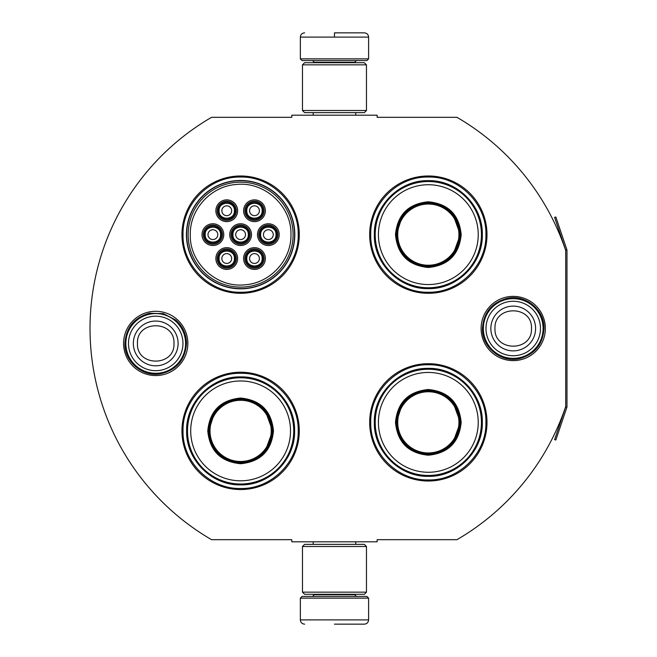<?xml version="1.0" encoding="UTF-8"?>
<svg xmlns="http://www.w3.org/2000/svg" width="657" height="657" viewBox="0 0 657 657"><rect width="100%" height="100%" fill="white"/><g stroke="black" fill="none" stroke-linecap="round" stroke-linejoin="round"><path stroke-width="0.99" d="M566.851 407.348A2.562 2.562 0 0 0 566.983 406.527L566.983 250.473A2.562 2.562 0 0 0 566.851 249.652L555.83 216.982L554.623 217.393L565.636 250.062A1.281 1.281 0 0 1 565.702 250.473L565.702 250.473A244.24 244.24 0 0 0 456.968 117.324L377.134 117.324L377.134 115.189L291.807 115.189L291.807 117.324L211.546 117.324A244.24 244.24 0 0 0 211.546 539.676L291.807 539.676L291.807 541.811L377.134 541.811L377.134 539.676L456.968 539.676A244.24 244.24 0 0 0 565.702 406.527L565.702 406.527A1.281 1.281 0 0 1 565.636 406.938L554.623 439.607L555.83 440.018L566.851 407.348L565.636 406.938M565.702 250.473L565.702 406.527M513.232 360.627A32.127 32.127 0 0 1 481.105 328.5A32.127 32.127 0 0 1 513.232 296.373A32.127 32.127 0 0 1 545.351 328.5A32.127 32.127 0 0 1 513.232 360.627M155.717 375.558A32.127 32.127 0 0 1 123.59 343.43A32.127 32.127 0 0 1 155.717 311.303A32.127 32.127 0 0 1 187.845 343.43A32.127 32.127 0 0 1 155.717 375.558M299.28 234.639A58.662 58.662 0 0 0 240.618 175.986A58.662 58.662 0 0 0 181.956 234.639A58.662 58.662 0 0 0 240.618 293.301A58.662 58.662 0 0 0 299.28 234.639M299.28 430.893A58.662 58.662 0 0 0 240.618 372.232A58.662 58.662 0 0 0 181.956 430.893A58.662 58.662 0 0 0 240.618 489.547A58.662 58.662 0 0 0 299.28 430.893M486.993 422.361A58.662 58.662 0 0 0 428.331 363.699A58.662 58.662 0 0 0 369.669 422.361A58.662 58.662 0 0 0 428.331 481.014A58.662 58.662 0 0 0 486.993 422.361M486.993 234.639A58.662 58.662 0 0 0 428.331 175.986A58.662 58.662 0 0 0 369.669 234.639A58.662 58.662 0 0 0 428.331 293.301A58.662 58.662 0 0 0 486.993 234.639M186.432 234.639A54.178 54.178 0 0 1 240.618 180.461A54.178 54.178 0 0 1 294.796 234.639A54.178 54.178 0 0 1 240.618 288.825A54.178 54.178 0 0 1 186.432 234.639M240.618 373.299C271.39 372.503 299.001 400.113 298.212 430.893C299.001 461.666 271.39 489.276 240.618 488.488C209.838 489.276 182.235 461.666 183.024 430.893C182.235 400.113 209.838 372.503 240.618 373.299M240.618 177.045C271.39 176.257 299.001 203.867 298.212 234.639C299.001 265.42 271.39 293.022 240.618 292.234C209.838 293.022 182.235 265.42 183.024 234.639C182.235 203.867 209.838 176.257 240.618 177.045M428.331 292.234C397.551 293.022 369.948 265.42 370.737 234.639C369.948 203.867 397.551 176.257 428.331 177.045C459.103 176.257 486.714 203.867 485.925 234.639C486.714 265.42 459.103 293.022 428.331 292.234M428.331 479.955C397.551 480.743 369.948 453.133 370.737 422.361C369.948 391.58 397.551 363.978 428.331 364.766C459.103 363.978 486.714 391.58 485.925 422.361C486.714 453.133 459.103 480.743 428.331 479.955M300.339 598.125L368.602 598.125L366.893 596.416L302.048 596.416L300.339 598.125L300.339 619.888C300.594 622.475 302.015 623.895 304.61 624.15M334.47 624.15L364.339 624.15L334.47 624.15M368.602 58.875L366.893 60.584L302.048 60.584L300.339 58.875L368.602 58.875L368.602 37.112C368.347 34.525 366.926 33.105 364.339 32.85M334.47 32.85L364.339 32.85L334.47 32.85M334.47 33.006L334.47 36.792M366.466 546.501L302.475 546.501L304.61 544.374L364.339 544.374L366.466 546.501L366.466 592.154L302.475 592.154L304.61 594.289L364.339 594.289L366.466 592.154M366.466 64.846L302.475 64.846L304.61 62.711L364.339 62.711L366.466 64.846L366.466 110.499L302.475 110.499L304.61 112.626L364.339 112.626L366.466 110.499M185.578 343.43A29.861 29.861 0 0 1 155.717 373.299A29.861 29.861 0 0 1 125.857 343.43A29.861 29.861 0 0 1 155.717 313.57A29.861 29.861 0 0 1 185.578 343.43M182.958 343.43A27.241 27.241 0 0 1 155.717 370.679A27.241 27.241 0 0 1 128.476 343.43A27.241 27.241 0 0 1 155.717 316.189A27.241 27.241 0 0 1 182.958 343.43M543.093 328.5A29.861 29.861 0 0 1 513.232 358.361A29.861 29.861 0 0 1 483.363 328.5A29.861 29.861 0 0 1 513.232 298.639A29.861 29.861 0 0 1 543.093 328.5M540.473 328.5A27.241 27.241 0 0 1 513.232 355.741A27.241 27.241 0 0 1 485.983 328.5A27.241 27.241 0 0 1 513.232 301.259A27.241 27.241 0 0 1 540.473 328.5M263.014 258.538A8.533 8.533 0 0 0 254.481 250.005A8.533 8.533 0 0 0 245.948 258.538A8.533 8.533 0 0 0 254.481 267.062A8.533 8.533 0 0 0 263.014 258.538M262.159 258.538C262.636 248.625 246.326 248.625 246.802 258.538C246.326 268.442 262.636 268.442 262.159 258.538M259.384 258.538A4.903 4.903 0 0 1 254.481 263.441A4.903 4.903 0 0 1 249.578 258.538A4.903 4.903 0 0 1 254.481 253.627A4.903 4.903 0 0 1 259.384 258.538M249.151 234.639A8.533 8.533 0 0 0 240.618 226.107A8.533 8.533 0 0 0 232.085 234.639A8.533 8.533 0 0 0 240.618 243.172A8.533 8.533 0 0 0 249.151 234.639M248.297 234.639C248.765 224.735 232.463 224.735 232.939 234.639C232.463 244.552 248.765 244.552 248.297 234.639M245.521 234.639A4.903 4.903 0 0 1 240.618 239.55A4.903 4.903 0 0 1 235.707 234.639A4.903 4.903 0 0 1 240.618 229.736A4.903 4.903 0 0 1 245.521 234.639M263.014 210.749A8.533 8.533 0 0 0 254.481 202.216A8.533 8.533 0 0 0 245.948 210.749A8.533 8.533 0 0 0 254.481 219.282A8.533 8.533 0 0 0 263.014 210.749M262.159 210.749C262.636 200.845 246.326 200.845 246.802 210.749C246.326 220.662 262.636 220.662 262.159 210.749M259.384 210.749A4.903 4.903 0 0 1 254.481 215.66A4.903 4.903 0 0 1 249.578 210.749A4.903 4.903 0 0 1 254.481 205.846A4.903 4.903 0 0 1 259.384 210.749M221.417 234.639A8.533 8.533 0 0 0 212.884 226.107A8.533 8.533 0 0 0 204.352 234.639A8.533 8.533 0 0 0 212.884 243.172A8.533 8.533 0 0 0 221.417 234.639M220.563 234.639C221.039 224.735 204.729 224.735 205.206 234.639C204.729 244.552 221.039 244.552 220.563 234.639M217.787 234.639A4.903 4.903 0 0 1 212.884 239.55A4.903 4.903 0 0 1 207.982 234.639A4.903 4.903 0 0 1 212.884 229.736A4.903 4.903 0 0 1 217.787 234.639M235.28 258.538A8.533 8.533 0 0 0 226.747 250.005A8.533 8.533 0 0 0 218.214 258.538A8.533 8.533 0 0 0 226.747 267.062A8.533 8.533 0 0 0 235.28 258.538M234.426 258.538C234.902 248.625 218.6 248.625 219.068 258.538C218.6 268.442 234.902 268.442 234.426 258.538M231.658 258.538A4.903 4.903 0 0 1 226.747 263.441A4.903 4.903 0 0 1 221.844 258.538A4.903 4.903 0 0 1 226.747 253.627A4.903 4.903 0 0 1 231.658 258.538M235.28 210.749A8.533 8.533 0 0 0 226.747 202.216A8.533 8.533 0 0 0 218.214 210.749A8.533 8.533 0 0 0 226.747 219.282A8.533 8.533 0 0 0 235.28 210.749M234.426 210.749C234.902 200.845 218.6 200.845 219.068 210.749C218.6 220.662 234.902 220.662 234.426 210.749M231.658 210.749A4.903 4.903 0 0 1 226.747 215.66A4.903 4.903 0 0 1 221.844 210.749A4.903 4.903 0 0 1 226.747 205.846A4.903 4.903 0 0 1 231.658 210.749M276.876 234.639A8.533 8.533 0 0 0 268.343 226.107A8.533 8.533 0 0 0 259.811 234.639A8.533 8.533 0 0 0 268.343 243.172A8.533 8.533 0 0 0 276.876 234.639M276.022 234.639C276.498 224.735 260.197 224.735 260.665 234.639C260.197 244.552 276.498 244.552 276.022 234.639M273.255 234.639A4.903 4.903 0 0 1 268.343 239.55A4.903 4.903 0 0 1 263.441 234.639A4.903 4.903 0 0 1 268.343 229.736A4.903 4.903 0 0 1 273.255 234.639M240.618 225.047A9.6 9.6 0 0 1 250.218 234.639A9.6 9.6 0 0 1 240.618 244.24A9.6 9.6 0 0 1 231.018 234.639A9.6 9.6 0 0 1 240.618 225.047M240.618 245.521A10.882 10.882 0 0 1 229.736 234.639A10.882 10.882 0 0 1 240.618 223.766A10.882 10.882 0 0 1 251.491 234.639A10.882 10.882 0 0 1 240.618 245.521M212.884 225.047A9.6 9.6 0 0 1 222.485 234.639A9.6 9.6 0 0 1 212.884 244.24A9.6 9.6 0 0 1 203.284 234.639A9.6 9.6 0 0 1 212.884 225.047M212.884 245.521A10.882 10.882 0 0 1 202.003 234.639A10.882 10.882 0 0 1 212.884 223.766A10.882 10.882 0 0 1 223.766 234.639A10.882 10.882 0 0 1 212.884 245.521M226.747 201.157A9.6 9.6 0 0 1 236.348 210.749A9.6 9.6 0 0 1 226.747 220.35A9.6 9.6 0 0 1 217.155 210.749A9.6 9.6 0 0 1 226.747 201.157M226.747 221.631A10.882 10.882 0 0 1 215.874 210.749A10.882 10.882 0 0 1 226.747 199.876A10.882 10.882 0 0 1 237.629 210.749A10.882 10.882 0 0 1 226.747 221.631M226.747 268.13A9.6 9.6 0 0 0 236.348 258.538A9.6 9.6 0 0 0 226.747 248.937A9.6 9.6 0 0 0 217.155 258.538A9.6 9.6 0 0 0 226.747 268.13M226.747 247.656A10.882 10.882 0 0 0 215.874 258.538A10.882 10.882 0 0 0 226.747 269.411A10.882 10.882 0 0 0 237.629 258.538A10.882 10.882 0 0 0 226.747 247.656M268.343 225.047A9.6 9.6 0 0 0 258.743 234.639A9.6 9.6 0 0 0 268.343 244.24A9.6 9.6 0 0 0 277.944 234.639A9.6 9.6 0 0 0 268.343 225.047M268.343 245.521A10.882 10.882 0 0 0 279.225 234.639A10.882 10.882 0 0 0 268.343 223.766A10.882 10.882 0 0 0 257.47 234.639A10.882 10.882 0 0 0 268.343 245.521M254.481 201.157A9.6 9.6 0 0 0 244.88 210.749A9.6 9.6 0 0 0 254.481 220.35A9.6 9.6 0 0 0 264.081 210.749A9.6 9.6 0 0 0 254.481 201.157M254.481 221.631A10.882 10.882 0 0 0 265.362 210.749A10.882 10.882 0 0 0 254.481 199.876A10.882 10.882 0 0 0 243.599 210.749A10.882 10.882 0 0 0 254.481 221.631M254.481 268.13A9.6 9.6 0 0 1 244.88 258.538A9.6 9.6 0 0 1 254.481 248.937A9.6 9.6 0 0 1 264.081 258.538A9.6 9.6 0 0 1 254.481 268.13M254.481 247.656A10.882 10.882 0 0 1 265.362 258.538A10.882 10.882 0 0 1 254.481 269.411A10.882 10.882 0 0 1 243.599 258.538A10.882 10.882 0 0 1 254.481 247.656M190.275 234.639C189.43 263.268 216.843 288.242 245.258 284.768C270.421 283.003 291.519 259.86 290.961 234.639C291.798 206.019 264.393 181.045 235.97 184.518C210.815 186.284 189.709 209.427 190.275 234.639M293.088 234.639A52.478 52.478 0 0 0 240.618 182.17A52.478 52.478 0 0 0 188.14 234.639A52.478 52.478 0 0 0 240.618 287.117A52.478 52.478 0 0 0 293.088 234.639M186.645 234.639A53.964 53.964 0 0 0 240.618 288.612A53.964 53.964 0 0 0 294.582 234.639A53.964 53.964 0 0 0 240.618 180.675A53.964 53.964 0 0 0 186.645 234.639M273.468 430.893C271.522 450.842 260.566 461.797 240.618 463.735C220.662 461.797 209.714 450.842 207.768 430.893C209.714 410.937 220.662 399.99 240.618 398.043C260.566 399.99 271.522 410.937 273.468 430.893M265.108 451.482L272.614 430.893C270.717 450.324 260.049 460.992 240.618 462.889C221.179 460.992 210.519 450.324 208.622 430.893C210.519 411.454 221.179 400.795 240.618 398.889C260.049 400.795 270.717 411.454 272.614 430.893L265.108 410.297M293.728 430.893A53.118 53.118 0 0 0 240.618 377.775A53.118 53.118 0 0 0 187.5 430.893A53.118 53.118 0 0 0 240.618 484.004A53.118 53.118 0 0 0 293.728 430.893M290.525 430.893A49.916 49.916 0 0 0 240.618 380.978A49.916 49.916 0 0 0 190.702 430.893A49.916 49.916 0 0 0 240.618 480.801A49.916 49.916 0 0 0 290.525 430.893M214.732 412.087L208.622 430.893M186.629 430.893C185.89 402.043 211.768 376.165 240.618 376.904C269.46 376.165 295.346 402.043 294.599 430.893C295.346 459.736 269.46 485.613 240.618 484.874C211.768 485.613 185.89 459.736 186.629 430.893M271.218 430.893A30.608 30.608 0 0 1 240.618 461.493A30.608 30.608 0 0 1 210.01 430.893A30.608 30.608 0 0 1 240.618 400.285A30.608 30.608 0 0 1 271.218 430.893M272.08 430.893A31.462 31.462 0 0 1 240.618 462.356A31.462 31.462 0 0 1 209.156 430.893A31.462 31.462 0 0 1 240.618 399.423A31.462 31.462 0 0 1 272.08 430.893M461.181 234.639C459.235 254.596 448.279 265.543 428.331 267.489C408.375 265.543 397.428 254.596 395.481 234.639C397.428 214.691 408.375 203.736 428.331 201.789C448.279 203.736 459.235 214.691 461.181 234.639M452.821 255.228L460.327 234.639C458.43 254.078 447.762 264.738 428.331 266.643C408.9 264.738 398.232 254.078 396.335 234.639C398.232 215.209 408.9 204.541 428.331 202.643C447.762 204.541 458.43 215.209 460.327 234.639L452.821 214.051M481.441 234.639A53.118 53.118 0 0 0 428.331 181.529A53.118 53.118 0 0 0 375.213 234.639A53.118 53.118 0 0 0 428.331 287.758A53.118 53.118 0 0 0 481.441 234.639M478.239 234.639A49.916 49.916 0 0 0 428.331 184.732A49.916 49.916 0 0 0 378.416 234.639A49.916 49.916 0 0 0 428.331 284.555A49.916 49.916 0 0 0 478.239 234.639M402.445 215.833L396.335 234.639M374.342 234.639C373.603 205.797 399.481 179.919 428.331 180.659C457.182 179.919 483.059 205.797 482.32 234.639C483.059 263.49 457.182 289.367 428.331 288.628C399.481 289.367 373.603 263.49 374.342 234.639M458.931 234.639A30.608 30.608 0 0 1 428.331 265.247A30.608 30.608 0 0 1 397.723 234.639A30.608 30.608 0 0 1 428.331 204.04A30.608 30.608 0 0 1 458.931 234.639M459.793 234.639A31.462 31.462 0 0 1 428.331 266.11A31.462 31.462 0 0 1 396.869 234.639A31.462 31.462 0 0 1 428.331 203.177A31.462 31.462 0 0 1 459.793 234.639M461.181 422.361C459.235 442.309 448.279 453.264 428.331 455.211C408.375 453.264 397.428 442.309 395.481 422.361C397.428 402.404 408.375 391.457 428.331 389.511C448.279 391.457 459.235 402.404 461.181 422.361M452.821 442.949L460.327 422.361C458.43 441.791 447.762 452.459 428.331 454.357C408.9 452.459 398.232 441.791 396.335 422.361C398.232 402.922 408.9 392.262 428.331 390.365C447.762 392.262 458.43 402.922 460.327 422.361L452.821 401.772M481.441 422.361A53.118 53.118 0 0 0 428.331 369.242A53.118 53.118 0 0 0 375.213 422.361A53.118 53.118 0 0 0 428.331 475.471A53.118 53.118 0 0 0 481.441 422.361M478.239 422.361A49.916 49.916 0 0 0 428.331 372.445A49.916 49.916 0 0 0 378.416 422.361A49.916 49.916 0 0 0 428.331 472.268A49.916 49.916 0 0 0 478.239 422.361M402.445 403.554L396.335 422.361M374.342 422.361C373.603 393.51 399.481 367.633 428.331 368.372C457.182 367.633 483.059 393.51 482.32 422.361C483.059 451.203 457.182 477.081 428.331 476.341C399.481 477.081 373.603 451.203 374.342 422.361M458.931 422.361A30.608 30.608 0 0 1 428.331 452.96A30.608 30.608 0 0 1 397.723 422.361A30.608 30.608 0 0 1 428.331 391.753A30.608 30.608 0 0 1 458.931 422.361M459.793 422.361A31.462 31.462 0 0 1 428.331 453.823A31.462 31.462 0 0 1 396.869 422.361A31.462 31.462 0 0 1 428.331 390.89A31.462 31.462 0 0 1 459.793 422.361M314.21 594.289L314.21 594.716L354.739 594.716L356.447 596.416M368.602 598.125L368.602 619.888L300.339 619.888M354.739 62.711L354.739 62.284L314.21 62.284L312.502 60.584M300.339 58.875L300.339 37.112L368.602 37.112M133.338 343.43A22.379 22.379 0 0 0 155.717 365.809A22.379 22.379 0 0 0 178.096 343.43A22.379 22.379 180 0 0 155.717 321.059A22.379 22.379 180 0 0 133.338 343.43M137.461 343.43C136.319 366.976 175.115 366.976 173.974 343.43C175.115 319.885 136.319 319.885 137.461 343.43M490.853 328.5A22.379 22.379 0 0 0 513.232 350.879A22.379 22.379 0 0 0 535.603 328.5A22.379 22.379 180 0 0 513.232 306.121A22.379 22.379 180 0 0 490.853 328.5M494.976 328.5C493.834 352.045 532.622 352.045 531.48 328.5C532.622 304.955 493.834 304.955 494.976 328.5M566.851 249.652L565.636 250.062M355.757 541.811L355.757 544.374M313.184 541.811L313.184 544.374M354.739 594.289L354.739 594.716M314.21 594.716L312.502 596.416M368.602 619.888C368.347 622.475 366.926 623.895 364.339 624.15M355.757 115.189L355.757 112.626M313.184 115.189L313.184 112.626M314.21 62.711L314.21 62.284M354.739 62.284L356.447 60.584M300.339 37.112C300.594 34.525 302.015 33.105 304.61 32.85M302.475 546.501L302.475 592.154M302.475 64.846L302.475 110.499M124.937 343.43C126.013 327.597 134.192 317.553 149.476 313.29L163.371 313.619L175.706 320.025C182.72 326.25 186.317 334.052 186.498 343.43C185.274 359.913 176.618 370.047 160.53 373.833C142.602 377.266 124.354 361.678 124.937 343.43M482.443 328.5C483.568 312.453 491.904 302.376 507.459 298.262C525.633 294.172 544.628 309.882 544.012 328.5C542.978 344.12 534.954 354.131 519.942 358.541C501.554 363.321 481.795 347.487 482.443 328.5"/></g></svg>
